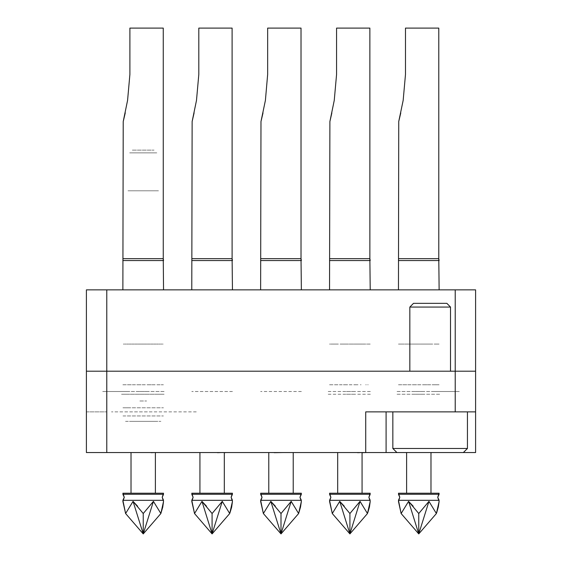 <?xml version="1.0" encoding="UTF-8"?>
<svg xmlns="http://www.w3.org/2000/svg" width="562" height="562" viewBox="0 0 562 562"><rect width="100%" height="100%" fill="white"/><g stroke="black" fill="none" stroke-linecap="round" stroke-linejoin="round"><path stroke-width="0.42" stroke-dasharray="2.81 2.11" d="M450.506 411.855L409.824 411.855L450.506 411.855M450.506 371.173L409.824 371.173L450.506 371.173M152.176 411.855L111.494 411.855L152.176 411.855M152.176 371.173L111.494 371.173L152.176 371.173M163.57 391.517L122.888 391.517L163.57 391.517M163.57 289.816L122.888 289.816L163.57 289.816M232.457 391.517L191.775 391.517L232.457 391.517M232.457 289.816L191.775 289.816L232.457 289.816M301.337 391.517L260.663 391.517L301.337 391.517M301.337 289.816L260.663 289.816L301.337 289.816M370.225 391.517L329.543 391.517M370.225 289.816L329.543 289.816L370.225 289.816M439.112 391.517L398.43 391.517L439.112 391.517M439.112 289.816L398.43 289.816L439.112 289.816M475.593 371.173L455.248 371.173M106.752 371.173L86.407 371.173M129.801 452.536L102.684 452.536L129.801 452.536M432.199 452.536L459.316 452.536L432.199 452.536M86.407 452.536L106.752 452.536M196.25 452.536L131.838 452.536M463.383 452.536L475.593 452.536M396.941 452.536L430.162 452.536M475.593 289.816L455.248 289.816M106.752 289.816L86.407 289.816M365.75 411.855L430.162 411.855M455.248 411.855L475.593 411.855M86.407 411.855L106.752 411.855L86.407 411.855M196.25 411.855L131.838 411.855M102.684 391.517L129.801 391.517L102.684 391.517M432.199 391.517L459.316 391.517L432.199 391.517M139.84 394.229L146.619 394.229L139.84 394.229M139.84 391.517L146.619 391.517L139.84 391.517M121.532 391.517L164.926 391.517L121.532 391.517M121.532 394.229L164.926 394.229L121.532 394.229M122.888 384.738L163.387 384.738L122.888 384.738M122.888 260.55L163.57 260.55M163.135 344.056L162.636 344.056L163.135 344.056M162.151 344.056L161.329 344.056L162.151 344.056M160.613 344.056L159.503 344.056L160.613 344.056M158.582 344.056L157.205 344.056L158.582 344.056M156.103 344.056L154.508 344.056L156.103 344.056M153.257 344.056L151.487 344.056L153.257 344.056M150.124 344.056L148.227 344.056L150.124 344.056M146.794 344.056L144.82 344.056L146.794 344.056M143.359 344.056L141.371 344.056L143.359 344.056M139.917 344.056L137.978 344.056L139.917 344.056M136.573 344.056L134.732 344.056L136.573 344.056M133.419 344.056L131.733 344.056L133.419 344.056M130.553 344.056L129.056 344.056L130.553 344.056M128.045 344.056L126.794 344.056L128.045 344.056M125.972 344.056L125.01 344.056L125.972 344.056M124.399 344.056L123.738 344.056L124.399 344.056M123.373 344.056L123.738 344.056L123.373 344.056M123.226 258.625L163.226 258.625M129.899 28.1L163.226 28.1M126.345 344.056L125.853 344.056L126.345 344.056M131.29 344.056L130.581 344.056L131.29 344.056M137.592 344.056L136.749 344.056L137.592 344.056M144.546 344.056L143.661 344.056L144.546 344.056M151.347 344.056L150.525 344.056L151.347 344.056M157.22 344.056L156.552 344.056L157.22 344.056M161.491 344.056L161.062 344.056L161.491 344.056M124.209 344.056L124.567 344.056L124.209 344.056M127.995 344.056L128.607 344.056L127.995 344.056M133.524 344.056L134.311 344.056L133.524 344.056M140.163 344.056L141.041 344.056L140.163 344.056M147.153 344.056L148.017 344.056L147.153 344.056M153.693 344.056L154.445 344.056L153.693 344.056M159.039 344.056L159.587 344.056L159.039 344.056M126.345 384.738L125.853 384.738L126.345 384.738M131.29 384.738L130.581 384.738L131.29 384.738M137.592 384.738L136.749 384.738L137.592 384.738M144.546 384.738L143.661 384.738L144.546 384.738M151.347 384.738L150.525 384.738L151.347 384.738M161.491 384.738L161.062 384.738L161.491 384.738M124.209 384.738L124.567 384.738L124.209 384.738M127.995 384.738L128.607 384.738L127.995 384.738M133.524 384.738L134.311 384.738L133.524 384.738M140.163 384.738L141.041 384.738L140.163 384.738M147.153 384.738L148.017 384.738L147.153 384.738M153.693 384.738L154.445 384.738L153.693 384.738M159.039 384.738L159.587 384.738L159.039 384.738M139.84 401.008L146.619 401.008L139.84 401.008M122.888 500.321L163.57 500.321M163.57 494.258L122.888 494.258M132.379 150.145L154.072 150.145L132.379 150.145M129.667 152.857L156.784 152.857L129.667 152.857M129.667 190.827L156.784 190.827L129.667 190.827M127.974 190.827L158.484 190.827L127.974 190.827M125.263 394.229L161.196 394.229L125.263 394.229M123.022 407.787L163.43 407.787L123.022 407.787M123.022 415.922L163.43 415.922L123.022 415.922M125.551 421.352L160.901 421.352L125.551 421.352M131.023 421.352L155.428 421.352L131.023 421.352M131.023 493.218L155.428 493.218L131.023 493.218M122.888 493.218L163.57 493.218M156.819 407.787L163.5 407.787L156.819 407.787M129.632 407.787L122.952 407.787L129.632 407.787M156.819 394.229L163.5 394.229L156.819 394.229M122.952 394.229L129.632 394.229L122.952 394.229M415.381 394.229L422.16 394.229L415.381 394.229M415.381 391.517L422.16 391.517L415.381 391.517M397.074 391.517L440.468 391.517L397.074 391.517M397.074 394.229L440.468 394.229L397.074 394.229M439.098 384.738L434.124 384.738L439.098 384.738M398.43 384.738L438.929 384.738L398.43 384.738M398.43 260.55L439.112 260.55M439.098 344.056L434.124 344.056L439.098 344.056M432.754 344.056L420.369 344.056L432.754 344.056M418.901 344.056L406.094 344.056L418.901 344.056M404.605 344.056L416.92 344.056L404.605 344.056M398.458 344.056L403.593 344.056L398.458 344.056M398.774 258.625L438.774 258.625M405.448 28.1L438.774 28.1M401.893 344.056L401.394 344.056L401.893 344.056M406.832 344.056L406.122 344.056L406.832 344.056M413.14 344.056L412.297 344.056L413.14 344.056M420.088 344.056L419.21 344.056L420.088 344.056M426.888 344.056L426.073 344.056L426.888 344.056M432.761 344.056L432.101 344.056L432.761 344.056M437.039 344.056L436.611 344.056L437.039 344.056M399.751 344.056L400.116 344.056L399.751 344.056M403.544 344.056L404.148 344.056L403.544 344.056M409.073 344.056L409.86 344.056L409.073 344.056M415.711 344.056L416.582 344.056L415.711 344.056M422.701 344.056L423.558 344.056L422.701 344.056M429.235 344.056L429.986 344.056L429.235 344.056M434.581 344.056L435.136 344.056L434.581 344.056M401.893 384.738L401.394 384.738L401.893 384.738M406.832 384.738L406.122 384.738L406.832 384.738M413.14 384.738L412.297 384.738L413.14 384.738M420.088 384.738L419.21 384.738L420.088 384.738M426.888 384.738L426.073 384.738L426.888 384.738M432.761 384.738L432.101 384.738L432.761 384.738M437.039 384.738L436.611 384.738L437.039 384.738M399.751 384.738L400.116 384.738L399.751 384.738M403.544 384.738L404.148 384.738L403.544 384.738M409.073 384.738L409.86 384.738L409.073 384.738M415.711 384.738L416.582 384.738L415.711 384.738M422.701 384.738L423.558 384.738L422.701 384.738M429.235 384.738L429.986 384.738L429.235 384.738M434.581 384.738L435.136 384.738L434.581 384.738M346.494 394.229L353.273 394.229L346.494 394.229M346.494 391.517L353.273 391.517L346.494 391.517M328.187 391.517L371.58 391.517M328.187 394.229L371.58 394.229M329.543 384.738L356.786 384.738M329.543 260.55L370.225 260.55L329.543 260.55M370.21 344.056L366.164 344.056L370.21 344.056M365.244 344.056L354.889 344.056L365.244 344.056M353.449 344.056L341.387 344.056L353.449 344.056M340.08 344.056L351.482 344.056L340.08 344.056M331.06 344.056L338.387 344.056L331.06 344.056M329.887 258.625L369.887 258.625L329.887 258.625M336.561 28.1L369.887 28.1L336.561 28.1M333.006 344.056L332.507 344.056L333.006 344.056M337.945 344.056L337.235 344.056L337.945 344.056M344.253 344.056L343.41 344.056L344.253 344.056M351.201 344.056L350.323 344.056L351.201 344.056M358.001 344.056L357.186 344.056L358.001 344.056M368.152 344.056L367.724 344.056L368.152 344.056M330.863 344.056L331.229 344.056L330.863 344.056M334.657 344.056L335.268 344.056L334.657 344.056M340.186 344.056L340.972 344.056L340.186 344.056M346.824 344.056L347.695 344.056L346.824 344.056M353.814 344.056L354.671 344.056L353.814 344.056M360.354 344.056L361.099 344.056L360.354 344.056M365.693 344.056L366.248 344.056L365.693 344.056M333.006 384.738L332.507 384.738L333.006 384.738M337.945 384.738L337.235 384.738L337.945 384.738M344.253 384.738L343.41 384.738L344.253 384.738M351.201 384.738L350.323 384.738L351.201 384.738M358.001 384.738L357.186 384.738L358.001 384.738M368.152 384.738L367.724 384.738L368.152 384.738M330.863 384.738L331.229 384.738L330.863 384.738M334.657 384.738L335.268 384.738L334.657 384.738M340.186 384.738L340.972 384.738L340.186 384.738M346.824 384.738L347.695 384.738L346.824 384.738M353.814 384.738L354.671 384.738L353.814 384.738M360.354 384.738L361.099 384.738L360.354 384.738M365.693 384.738L366.248 384.738L365.693 384.738M329.543 344.056L330.4 344.056L329.543 344.056M363.874 344.056L363.214 344.056L363.874 344.056"/><path stroke-width="0.84" d="M86.407 371.173L106.752 371.173L106.752 452.536L86.407 452.536L86.407 289.816L475.593 289.816L475.593 411.855L365.75 411.855L365.75 452.536L106.752 452.536M455.248 411.855L455.248 371.173L475.593 371.173M475.593 411.855L475.593 452.536L396.941 452.536L392.873 448.469L467.458 448.469L467.458 411.855M386.094 411.855L386.094 452.536L396.941 452.536M386.094 452.536L365.75 452.536M123.226 258.625L163.226 258.625L163.226 28.1L129.899 28.1L129.899 74.465L127.602 100.387L123.226 121.511L122.888 289.816M163.57 289.816L163.226 258.625L163.57 260.55L122.888 260.55M143.226 500.321L122.888 500.321L125.614 513.542L122.888 501.353L124.244 497.286L122.888 494.258L163.57 494.258L162.214 497.286L163.57 500.321L143.226 500.321M137.641 506.193L133.054 501.353L137.641 506.193L133.054 501.353L137.641 506.193L133.054 501.353L137.641 506.193L133.054 501.353L143.226 533.9L125.614 513.542L133.054 501.353L137.641 506.193L133.054 501.353L143.226 513.542L153.398 501.353L160.844 513.542L163.57 501.353L162.214 497.286L163.57 493.218L122.888 493.218L124.244 497.286L122.888 500.321L124.244 497.286L122.888 494.258L124.244 497.286L122.888 500.321L124.244 497.286L122.888 494.258L124.244 497.286L122.888 500.321L124.244 497.286L122.888 494.258L124.244 497.286L122.888 500.321L124.244 497.286L122.888 494.258M398.774 258.625L438.774 258.625L438.774 28.1L405.448 28.1L405.448 74.465L403.151 100.387L398.774 121.511L398.43 289.816M439.112 289.816L438.774 258.625L439.112 260.55L398.43 260.55M329.887 258.625L369.887 258.625L369.887 28.1L336.561 28.1L336.561 74.465L334.264 100.387L329.887 121.511L329.543 289.816M370.225 289.816L369.887 258.625L370.225 260.55L329.543 260.55M261 258.625L301 258.625L301 28.1L267.674 28.1L267.674 74.465L265.376 100.387L261 121.511L260.663 289.816M301.337 289.816L301 258.625L301.337 260.55L260.663 260.55M192.113 258.625L232.113 258.625L232.113 28.1L198.786 28.1L198.786 74.465L196.489 100.387L192.113 121.511L191.775 289.816M232.457 289.816L232.113 258.625L232.457 260.55L191.775 260.55M418.774 500.321L398.43 500.321L401.156 513.542L398.43 501.353L399.786 497.286L398.43 494.258L439.112 494.258L437.756 497.286L439.112 500.321L418.774 500.321M413.189 506.193L408.602 501.353L418.774 533.9L401.156 513.542L408.602 501.353L413.189 506.193L408.602 501.353L413.189 506.193L408.602 501.353L413.189 506.193L408.602 501.353L413.189 506.193L408.602 501.353L418.774 513.542L428.947 501.353L436.386 513.542L418.774 533.9L401.156 513.542L418.774 533.9L436.386 513.542L418.774 533.9L436.386 513.542L418.774 533.9L401.156 513.542L418.774 533.9L436.386 513.542L418.774 533.9L436.386 513.542L418.774 533.9L401.156 513.542L418.774 533.9L436.386 513.542L418.774 533.9L436.386 513.542L418.774 533.9L401.156 513.542L418.774 533.9L436.386 513.542L439.112 501.353L437.756 497.286L439.112 493.218L398.43 493.218L399.786 497.286L398.43 500.321L399.786 497.286L398.43 494.258L399.786 497.286L398.43 500.321L399.786 497.286L398.43 494.258L399.786 497.286L398.43 500.321L399.786 497.286L398.43 494.258L399.786 497.286L398.43 500.321L399.786 497.286L398.43 494.258M349.887 500.321L329.543 500.321L332.268 513.542L329.543 501.353L330.899 497.286L329.543 494.258L370.225 494.258L368.869 497.286L370.225 500.321L349.887 500.321M344.302 506.193L339.715 501.353L344.302 506.193L339.715 501.353L344.302 506.193L339.715 501.353L344.302 506.193L339.715 501.353L344.302 506.193L339.715 501.353L349.887 513.542L360.059 501.353L367.499 513.542L349.887 533.9L367.499 513.542L349.887 533.9L332.268 513.542L349.887 533.9L367.499 513.542L349.887 533.9L367.499 513.542L349.887 533.9L332.268 513.542L349.887 533.9L367.499 513.542L349.887 533.9L367.499 513.542L349.887 533.9L332.268 513.542L349.887 533.9L367.499 513.542L349.887 533.9L367.499 513.542L349.887 533.9L332.268 513.542L349.887 533.9L367.499 513.542L370.225 501.353L368.869 497.286L370.225 493.218L329.543 493.218L330.899 497.286L329.543 500.321L330.899 497.286L329.543 494.258L330.899 497.286L329.543 500.321L330.899 497.286L329.543 494.258L330.899 497.286L329.543 500.321L330.899 497.286L329.543 494.258L330.899 497.286L329.543 500.321L330.899 497.286L329.543 494.258M281 500.321L260.663 500.321L263.381 513.542L260.663 501.353L262.018 497.286L260.663 494.258L301.337 494.258L299.982 497.286L301.337 500.321L281 500.321M275.415 506.193L270.828 501.353L275.415 506.193L270.828 501.353L275.415 506.193L270.828 501.353L275.415 506.193L270.828 501.353L275.415 506.193L270.828 501.353L281 513.542L291.172 501.353L298.619 513.542L281 533.9L298.619 513.542L281 533.9L263.381 513.542L281 533.9L298.619 513.542L281 533.9L298.619 513.542L281 533.9L263.381 513.542L281 533.9L298.619 513.542L281 533.9L298.619 513.542L281 533.9L263.381 513.542L281 533.9L298.619 513.542L281 533.9L298.619 513.542L281 533.9L263.381 513.542L281 533.9L298.619 513.542L301.337 501.353L299.982 497.286L301.337 493.218L260.663 493.218L262.018 497.286L260.663 500.321L262.018 497.286L260.663 494.258L262.018 497.286L260.663 500.321L262.018 497.286L260.663 494.258L262.018 497.286L260.663 500.321L262.018 497.286L260.663 494.258L262.018 497.286L260.663 500.321L262.018 497.286L260.663 494.258M212.113 500.321L191.775 500.321L194.501 513.542L191.775 501.353L193.131 497.286L191.775 494.258L232.457 494.258L231.101 497.286L232.457 500.321L212.113 500.321M206.528 506.193L201.941 501.353L206.528 506.193L201.941 501.353L206.528 506.193L201.941 501.353L206.528 506.193L201.941 501.353L206.528 506.193L201.941 501.353L212.113 513.542L222.285 501.353L229.732 513.542L212.113 533.9L229.732 513.542L212.113 533.9L194.501 513.542L212.113 533.9L229.732 513.542L212.113 533.9L229.732 513.542L212.113 533.9L194.501 513.542L212.113 533.9L229.732 513.542L212.113 533.9L229.732 513.542L212.113 533.9L194.501 513.542L212.113 533.9L229.732 513.542L212.113 533.9L229.732 513.542L212.113 533.9L194.501 513.542L212.113 533.9L229.732 513.542L232.457 501.353L231.101 497.286L232.457 493.218L191.775 493.218L193.131 497.286L191.775 500.321L193.131 497.286L191.775 494.258L193.131 497.286L191.775 500.321L193.131 497.286L191.775 494.258L193.131 497.286L191.775 500.321L193.131 497.286L191.775 494.258L193.131 497.286L191.775 500.321L193.131 497.286L191.775 494.258M409.824 307.035L413.484 303.375L446.846 303.375L450.506 307.035L409.824 307.035L409.824 371.173M155.063 28.1L140.093 28.1M430.611 28.1L415.634 28.1M361.724 28.1L346.747 28.1M292.837 28.1L277.86 28.1M223.95 28.1L208.98 28.1M455.248 289.816L455.248 371.173L106.752 371.173L106.752 289.816M224.315 452.677L226.198 452.536M288.566 452.536L298.471 452.536M362.09 452.677L366.319 452.536M198.815 452.536L210.806 452.536M126.274 452.536L145.572 452.536M430.977 452.677L432.333 452.536M406.572 452.677L405.996 452.536M357.601 452.536L356.406 452.536M357.601 452.677L361.359 452.536M334.242 452.536L350.927 452.536M263.269 452.536L274.214 452.536M274.214 452.677L283.086 452.536M217.48 452.536L216.286 452.536M217.48 452.677L221.238 452.536M151.199 452.536L150.005 452.536M151.199 452.677L154.964 452.536M123.226 121.511L125.228 112.899M163.57 501.353L162.769 507.008M162.713 507.261L161.168 512.558M155.428 452.536L155.428 493.218M131.023 452.677L131.023 493.218M153.398 501.353L143.226 533.9L143.226 513.542M143.226 533.9L160.844 513.542L143.226 533.9L125.614 513.542L143.226 533.9L160.844 513.542L143.226 533.9L160.844 513.542L143.226 533.9L125.614 513.542L143.226 533.9L160.844 513.542L143.226 533.9L160.844 513.542L143.226 533.9L125.614 513.542L143.226 533.9L160.844 513.542L143.226 533.9L160.844 513.542L143.226 533.9L125.614 513.542L143.226 533.9L160.844 513.542L143.226 533.9M398.774 121.511L400.776 112.899M329.887 121.511L331.889 112.899M261 121.511L263.002 112.899M192.113 121.511L194.115 112.899M439.112 501.353L438.318 507.008M438.255 507.261L436.716 512.558M430.977 452.536L430.977 493.218M406.572 452.536L406.572 493.218M428.947 501.353L418.774 533.9L418.774 513.542M418.774 533.9L436.386 513.542L418.774 533.9M370.225 501.353L369.431 507.008M369.374 507.261L367.829 512.558M362.09 452.536L362.09 493.218M337.685 452.677L337.685 493.218M332.268 513.542L339.715 501.353L349.887 533.9L332.268 513.542M360.059 501.353L349.887 533.9L349.887 513.542M349.887 533.9L367.499 513.542L349.887 533.9M301.337 501.353L300.544 507.008M300.487 507.261L298.942 512.558M293.202 452.677L293.202 493.218M268.798 452.677L268.798 493.218M263.381 513.542L270.828 501.353L281 533.9L263.381 513.542M291.172 501.353L281 533.9L281 513.542M281 533.9L298.619 513.542L281 533.9M232.457 501.353L231.656 507.008M231.6 507.261L230.055 512.558M224.315 452.536L224.315 493.218M199.91 452.677L199.91 493.218M194.501 513.542L201.941 501.353L212.113 533.9L194.501 513.542M222.285 501.353L212.113 533.9L212.113 513.542M212.113 533.9L229.732 513.542L212.113 533.9M439.112 500.321L437.756 497.286L439.112 494.258L437.756 497.286L439.112 500.321L437.756 497.286L439.112 494.258L437.756 497.286L439.112 500.321L437.756 497.286L439.112 494.258L437.756 497.286L439.112 500.321L437.756 497.286L439.112 494.258M370.225 500.321L368.869 497.286L370.225 494.258L368.869 497.286L370.225 500.321L368.869 497.286L370.225 494.258L368.869 497.286L370.225 500.321L368.869 497.286L370.225 494.258L368.869 497.286L370.225 500.321L368.869 497.286L370.225 494.258M301.337 500.321L299.982 497.286L301.337 494.258L299.982 497.286L301.337 500.321L299.982 497.286L301.337 494.258L299.982 497.286L301.337 500.321L299.982 497.286L301.337 494.258L299.982 497.286L301.337 500.321L299.982 497.286L301.337 494.258M232.457 500.321L231.101 497.286L232.457 494.258L231.101 497.286L232.457 500.321L231.101 497.286L232.457 494.258L231.101 497.286L232.457 500.321L231.101 497.286L232.457 494.258L231.101 497.286L232.457 500.321L231.101 497.286L232.457 494.258M163.57 500.321L162.214 497.286L163.57 494.258L162.214 497.286L163.57 500.321L162.214 497.286L163.57 494.258L162.214 497.286L163.57 500.321L162.214 497.286L163.57 494.258L162.214 497.286L163.57 500.321L162.214 497.286L163.57 494.258M463.383 452.536L467.458 448.469M450.506 307.035L450.506 371.173M392.873 448.469L392.873 411.855"/></g></svg>
